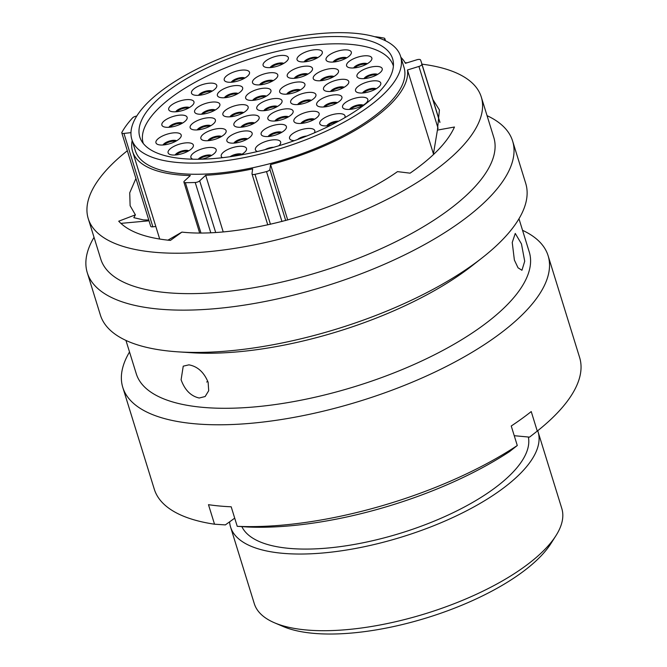 <?xml version="1.0" encoding="UTF-8"?>
<svg xmlns="http://www.w3.org/2000/svg" width="667" height="667" viewBox="0 0 667 667"><rect width="100%" height="100%" fill="white"/><g stroke="black" fill="none" stroke-linecap="round" stroke-linejoin="round"><path stroke-width="1" d="M555.919 535.701L550.85 543.663A153.085 57.245 162.8 0 1 312.94 633.283A153.085 57.245 162.8 0 1 283.2 626.513L274.521 622.803A160.947 60.188 -17.2 0 0 305.786 629.923A160.947 60.188 -17.2 0 0 555.919 535.701A160.947 60.188 -17.2 0 0 561.797 508.479L538.061 431.807A160.947 60.188 162.8 0 1 456.086 516A160.947 60.188 162.8 0 1 282.058 553.251A160.947 60.188 162.8 0 1 230.557 526.997A160.947 60.188 162.8 0 1 229.598 521.844M230.557 526.997L254.294 603.668A160.947 60.188 -17.2 0 0 274.521 622.803M433.475 154.01L407.47 69.985L418.926 66.442A3.46 1.292 -17.2 0 0 421.861 64.224A158.746 59.363 -17.2 0 0 421.311 62.098A158.746 59.363 -17.2 0 0 420.518 59.938A3.46 1.292 -17.2 0 0 419.435 59.421A3.46 1.292 -17.2 0 0 416.85 59.78L405.394 63.323A143.488 53.66 162.8 0 0 400.892 57.312M383.867 39.995A3.46 1.292 -17.2 0 0 384.842 38.619A3.46 1.292 -17.2 0 0 384.025 38.102A158.746 59.363 -17.2 0 0 376.063 36.818A3.46 1.292 -17.2 0 0 375.946 36.802A3.46 1.292 -17.2 0 0 375.037 36.81M350.275 37.177A132.316 49.483 162.8 0 1 392.613 58.763A132.316 49.483 162.8 0 1 325.213 127.972A132.316 49.483 162.8 0 1 182.149 158.596A132.316 49.483 162.8 0 1 139.812 137.018A132.316 49.483 162.8 0 1 207.212 67.801A132.316 49.483 162.8 0 1 350.275 37.177M176.847 162.423A140.654 52.601 162.8 0 1 131.849 139.478A140.654 52.601 162.8 0 1 203.493 65.908A140.654 52.601 162.8 0 1 355.578 33.35A140.654 52.601 162.8 0 1 400.575 56.295A140.654 52.601 162.8 0 1 328.931 129.865A140.654 52.601 162.8 0 1 176.847 162.423M400.575 56.295L404.027 67.45A140.654 52.601 162.8 0 1 332.383 141.02A140.654 52.601 162.8 0 1 180.298 173.578A140.654 52.601 162.8 0 1 135.301 150.634L131.849 139.478M528.364 437.018A150.25 56.186 162.8 0 1 448.899 514.699A150.25 56.186 162.8 0 1 288.853 548.349A150.25 56.186 162.8 0 1 241.863 526.622M199.633 232.9L183.9 182.074A3.46 1.292 -17.2 0 1 184.367 181.099L190.362 175.538A143.488 53.66 162.8 0 1 178.506 174.879A143.488 53.66 162.8 0 1 132.591 151.467A143.488 53.66 162.8 0 1 132.166 140.495M407.47 69.985A143.488 53.66 162.8 0 1 270.577 164.599L269.902 169.426L285.718 220.527M287.719 219.993L270.577 164.599M537.702 430.74A160.947 60.188 162.8 0 1 538.061 431.807M136.743 116.066A3.46 1.292 -17.2 0 0 132.65 117.817A158.746 59.363 -17.2 0 0 121.886 132.374A3.46 1.292 -17.2 0 0 121.803 132.891A3.46 1.292 -17.2 0 0 123.954 133.433L152.86 226.822L155.82 226.488M152.86 226.822A3.46 1.292 162.8 0 1 150.717 226.28L121.803 132.891M267.767 224.871L252.001 173.937A3.46 1.292 -17.2 0 1 251.984 173.712L252.66 168.876A143.488 53.66 162.8 0 1 205.686 175.288L199.691 180.84L215.649 232.391M223.187 231.824L205.686 175.288M123.954 133.433L130.965 132.641M183.9 182.074A3.46 1.292 -17.2 0 0 185.368 182.658A158.746 59.363 -17.2 0 0 195.223 182.491A3.46 1.292 -17.2 0 0 199.691 180.84M252.001 173.937A3.46 1.292 -17.2 0 0 254.986 174.337A158.746 59.363 -17.2 0 0 266.508 171.586A3.46 1.292 -17.2 0 0 269.902 169.426M127.33 150.75A205.711 76.922 -17.2 0 0 88.252 218.659L100.767 259.079A205.711 76.922 -17.2 0 0 166.583 292.638A205.711 76.922 -17.2 0 0 389.011 245.022A205.711 76.922 -17.2 0 0 493.788 137.419L481.282 96.998A205.711 76.922 -17.2 0 0 421.944 64.149M407.037 62.815A205.711 76.922 -17.2 0 0 405.069 62.715M88.252 218.659A205.711 76.922 -17.2 0 0 154.069 252.218A205.711 76.922 -17.2 0 0 376.496 204.594A205.711 76.922 -17.2 0 0 481.282 96.998M94.03 237.327A222.628 83.25 -17.2 0 0 87.285 272.736A222.628 83.25 -17.2 0 0 158.521 309.054A222.628 83.25 -17.2 0 0 399.233 257.52A222.628 83.25 -17.2 0 0 512.623 141.07A222.628 83.25 -17.2 0 0 487.06 115.666M87.285 272.736L100.375 315.024A222.628 83.25 -17.2 0 0 171.611 351.334A222.628 83.25 -17.2 0 0 178.022 351.842A222.628 83.25 -17.2 0 0 482.458 257.612A222.628 83.25 -17.2 0 0 525.713 183.358L512.623 141.07M125.946 340.428L136.26 373.728A205.711 76.922 -17.2 0 0 202.076 407.287A205.711 76.922 -17.2 0 0 424.504 359.671A205.711 76.922 -17.2 0 0 529.281 252.068L518.968 218.759M181.099 379.781C184.826 390.053 190.862 396.14 199.208 398.016L205.153 396.523L208.704 390.712L208.129 382.299C204.019 372.269 197.624 366.45 188.936 364.841L183.233 366.166L181.099 379.781M129.523 351.976A222.628 83.25 -17.2 0 0 122.778 387.385A222.628 83.25 -17.2 0 0 194.005 423.703A222.628 83.25 -17.2 0 0 434.717 372.169A222.628 83.25 -17.2 0 0 548.116 255.719A222.628 83.25 -17.2 0 0 522.544 230.315M122.778 387.385L154.294 489.203A222.628 83.25 -17.2 0 0 214.524 524.204L208.479 504.686A222.628 83.25 -17.2 0 0 219.485 506.003A222.628 83.25 -17.2 0 0 231.199 506.803L237.235 526.321A222.628 83.25 -17.2 0 0 517.284 445.514L511.239 426.005A222.628 83.25 -17.2 0 0 531.232 411.564L537.269 431.082A222.628 83.25 -17.2 0 0 579.631 357.537L548.116 255.719M514.374 260.038L518.042 267.809L521.944 270.268L524.712 261.239L521.461 243.905L515.258 233.425L512.239 242.488L514.374 260.038M167.909 240.162L181.908 232.108C241.387 238.703 343.071 210.172 397.499 171.627L410.088 173.17C432.925 157.337 447.724 141.954 454.469 127.013L437.419 130.107L439.42 109.955L432.9 99.533M437.419 130.107L433.3 154.711M135.918 178.489L129.723 192.838L130.115 205.694L135.393 214.841L133.817 217.675L143.455 219.918L148.783 220.035M181.908 232.108L170.41 240.412C145.531 237.969 128.297 231.566 118.718 221.202L135.393 214.841M237.235 526.321L248.074 527.022A208.996 78.156 -17.2 0 0 509.58 451.567L517.284 445.514M234.709 518.151L225.354 524.904L214.524 524.204M537.269 431.082L529.565 437.127L514.24 435.701M178.022 351.842L190.962 352.701A205.711 76.922 -17.2 0 0 472.261 265.616L482.458 257.612M120.852 223.378L149.016 220.802M206.687 382.024L207.812 381.357M182.891 115.141A13.215 4.944 162.8 0 1 186.635 119.535A13.215 4.944 162.8 0 1 166.1 127.272A13.215 4.944 162.8 0 1 163.532 126.688A13.215 4.944 162.8 0 1 166.408 119.368A13.215 4.944 162.8 0 1 182.891 115.141M189.736 99.641A13.215 4.944 162.8 0 1 193.48 104.035A13.215 4.944 162.8 0 1 172.936 111.773A13.215 4.944 162.8 0 1 170.377 111.189A13.215 4.944 162.8 0 1 173.253 103.869A13.215 4.944 162.8 0 1 189.736 99.641M215.633 102.051A13.215 4.944 162.8 0 1 219.376 106.445A13.215 4.944 162.8 0 1 198.833 114.182A13.215 4.944 162.8 0 1 196.265 113.598A13.215 4.944 162.8 0 1 199.15 106.278A13.215 4.944 162.8 0 1 215.633 102.051M243.914 104.686A13.215 4.944 162.8 0 1 247.657 109.08A13.215 4.944 162.8 0 1 227.113 116.817A13.215 4.944 162.8 0 1 224.546 116.233A13.215 4.944 162.8 0 1 227.43 108.913A13.215 4.944 162.8 0 1 243.914 104.686M176.972 132.841A13.215 4.944 162.8 0 1 180.715 137.235A13.215 4.944 162.8 0 1 160.172 144.972A13.215 4.944 162.8 0 1 157.604 144.389A13.215 4.944 162.8 0 1 160.489 137.069A13.215 4.944 162.8 0 1 176.972 132.841M211.172 117.776A13.215 4.944 162.8 0 1 214.916 122.169A13.215 4.944 162.8 0 1 194.38 129.898A13.215 4.944 162.8 0 1 191.813 129.315A13.215 4.944 162.8 0 1 194.689 121.994A13.215 4.944 162.8 0 1 211.172 117.776M221.894 128.556A13.215 4.944 162.8 0 1 225.638 132.941A13.215 4.944 162.8 0 1 205.094 140.679A13.215 4.944 162.8 0 1 202.535 140.095A13.215 4.944 162.8 0 1 205.411 132.775A13.215 4.944 162.8 0 1 221.894 128.556M192.963 159.205A13.215 4.944 162.8 0 1 192.563 159.054A13.215 4.944 162.8 0 1 195.439 151.734A13.215 4.944 162.8 0 1 211.923 147.507A13.215 4.944 162.8 0 1 215.674 151.901A13.215 4.944 162.8 0 1 201.434 159.196M189.128 142.863A13.215 4.944 162.8 0 1 192.871 147.249A13.215 4.944 162.8 0 1 172.336 154.986A13.215 4.944 162.8 0 1 169.768 154.402A13.215 4.944 162.8 0 1 172.645 147.082A13.215 4.944 162.8 0 1 189.128 142.863M254.902 115.083A13.215 4.944 162.8 0 1 258.646 119.476A13.215 4.944 162.8 0 1 238.111 127.214A13.215 4.944 162.8 0 1 235.543 126.63A13.215 4.944 162.8 0 1 238.419 119.31A13.215 4.944 162.8 0 1 254.902 115.083M247.899 130.974A13.215 4.944 162.8 0 1 251.651 135.368A13.215 4.944 162.8 0 1 231.107 143.105A13.215 4.944 162.8 0 1 228.539 142.521A13.215 4.944 162.8 0 1 231.416 135.201A13.215 4.944 162.8 0 1 247.899 130.974M222.503 157.695A13.215 4.944 162.8 0 1 226.113 150.375A13.215 4.944 162.8 0 1 242.263 146.34A13.215 4.944 162.8 0 1 246.015 150.734A13.215 4.944 162.8 0 1 240.537 155.027M257.454 151.517A13.215 4.944 162.8 0 1 257.062 151.367A13.215 4.944 162.8 0 1 259.938 144.047A13.215 4.944 162.8 0 1 276.421 139.828A13.215 4.944 162.8 0 1 280.165 144.214A13.215 4.944 162.8 0 1 278.806 145.781M282.158 124.387A13.215 4.944 162.8 0 1 285.901 128.773A13.215 4.944 162.8 0 1 265.366 136.51A13.215 4.944 162.8 0 1 262.798 135.926A13.215 4.944 162.8 0 1 265.674 128.606A13.215 4.944 162.8 0 1 282.158 124.387M288.886 108.871A13.215 4.944 162.8 0 1 292.63 113.265A13.215 4.944 162.8 0 1 272.094 121.002A13.215 4.944 162.8 0 1 269.526 120.419A13.215 4.944 162.8 0 1 272.403 113.098A13.215 4.944 162.8 0 1 288.886 108.871M294.364 140.67A13.215 4.944 162.8 0 1 293.78 140.629A13.215 4.944 162.8 0 1 291.212 140.045A13.215 4.944 162.8 0 1 294.089 132.725A13.215 4.944 162.8 0 1 310.572 128.498A13.215 4.944 162.8 0 1 314.324 132.883M314.899 111.297A13.215 4.944 162.8 0 1 318.643 115.691A13.215 4.944 162.8 0 1 298.107 123.428A13.215 4.944 162.8 0 1 295.539 122.845A13.215 4.944 162.8 0 1 298.416 115.524A13.215 4.944 162.8 0 1 314.899 111.297M330.657 125.321A13.215 4.944 162.8 0 1 324.004 125.838A13.215 4.944 162.8 0 1 321.436 125.254A13.215 4.944 162.8 0 1 324.312 117.934A13.215 4.944 162.8 0 1 340.795 113.707A13.215 4.944 162.8 0 1 344.747 117.734M376.538 80.849A13.215 4.944 162.8 0 1 380.29 85.243A13.215 4.944 162.8 0 1 359.746 92.98A13.215 4.944 162.8 0 1 357.178 92.396A13.215 4.944 162.8 0 1 360.055 85.076A13.215 4.944 162.8 0 1 376.538 80.849M363.582 97.249A13.215 4.944 162.8 0 1 367.325 101.642A13.215 4.944 162.8 0 1 346.79 109.38A13.215 4.944 162.8 0 1 344.222 108.796A13.215 4.944 162.8 0 1 347.098 101.476A13.215 4.944 162.8 0 1 363.582 97.249M337.685 94.839A13.215 4.944 162.8 0 1 341.429 99.225A13.215 4.944 162.8 0 1 320.894 106.962A13.215 4.944 162.8 0 1 318.326 106.378A13.215 4.944 162.8 0 1 321.202 99.058A13.215 4.944 162.8 0 1 337.685 94.839M311.681 92.413A13.215 4.944 162.8 0 1 315.424 96.807A13.215 4.944 162.8 0 1 294.881 104.544A13.215 4.944 162.8 0 1 292.321 103.96A13.215 4.944 162.8 0 1 295.198 96.64A13.215 4.944 162.8 0 1 311.681 92.413M344.531 79.34A13.215 4.944 162.8 0 1 348.274 83.725A13.215 4.944 162.8 0 1 327.739 91.462A13.215 4.944 162.8 0 1 325.171 90.879A13.215 4.944 162.8 0 1 328.047 83.558A13.215 4.944 162.8 0 1 344.531 79.34M367.609 55.82A13.215 4.944 162.8 0 1 371.361 60.205A13.215 4.944 162.8 0 1 350.817 67.942A13.215 4.944 162.8 0 1 348.249 67.359A13.215 4.944 162.8 0 1 351.125 60.038A13.215 4.944 162.8 0 1 367.609 55.82M377.981 66.483A13.215 4.944 162.8 0 1 381.724 70.869A13.215 4.944 162.8 0 1 361.189 78.606A13.215 4.944 162.8 0 1 358.621 78.022A13.215 4.944 162.8 0 1 361.497 70.702A13.215 4.944 162.8 0 1 377.981 66.483M334.267 68.601A13.215 4.944 162.8 0 1 338.011 72.995A13.215 4.944 162.8 0 1 317.475 80.732A13.215 4.944 162.8 0 1 314.907 80.148A13.215 4.944 162.8 0 1 317.784 72.828A13.215 4.944 162.8 0 1 334.267 68.601M300.684 82.016A13.215 4.944 162.8 0 1 304.427 86.41A13.215 4.944 162.8 0 1 283.892 94.147A13.215 4.944 162.8 0 1 281.324 93.563A13.215 4.944 162.8 0 1 284.2 86.243A13.215 4.944 162.8 0 1 300.684 82.016M347.065 49.908A13.215 4.944 162.8 0 1 350.817 54.302A13.215 4.944 162.8 0 1 330.273 62.039A13.215 4.944 162.8 0 1 327.705 61.456A13.215 4.944 162.8 0 1 330.582 54.135A13.215 4.944 162.8 0 1 347.065 49.908M318.076 49.733A13.215 4.944 162.8 0 1 321.819 54.127A13.215 4.944 162.8 0 1 301.284 61.864A13.215 4.944 162.8 0 1 298.716 61.281A13.215 4.944 162.8 0 1 301.592 53.96A13.215 4.944 162.8 0 1 318.076 49.733M308.254 66.183A13.215 4.944 162.8 0 1 311.998 70.569A13.215 4.944 162.8 0 1 291.462 78.306A13.215 4.944 162.8 0 1 288.894 77.722A13.215 4.944 162.8 0 1 291.771 70.402A13.215 4.944 162.8 0 1 308.254 66.183M273.545 72.728A13.215 4.944 162.8 0 1 277.289 77.122A13.215 4.944 162.8 0 1 256.753 84.859A13.215 4.944 162.8 0 1 254.185 84.275A13.215 4.944 162.8 0 1 257.062 76.955A13.215 4.944 162.8 0 1 273.545 72.728M266.7 88.227A13.215 4.944 162.8 0 1 270.443 92.621A13.215 4.944 162.8 0 1 249.908 100.358A13.215 4.944 162.8 0 1 247.34 99.775A13.215 4.944 162.8 0 1 250.217 92.455A13.215 4.944 162.8 0 1 266.7 88.227M238.419 85.593A13.215 4.944 162.8 0 1 242.163 89.987A13.215 4.944 162.8 0 1 221.627 97.724A13.215 4.944 162.8 0 1 219.059 97.14A13.215 4.944 162.8 0 1 221.936 89.82A13.215 4.944 162.8 0 1 238.419 85.593M212.523 83.183A13.215 4.944 162.8 0 1 216.266 87.569A13.215 4.944 162.8 0 1 195.731 95.306A13.215 4.944 162.8 0 1 193.163 94.722A13.215 4.944 162.8 0 1 196.04 87.402A13.215 4.944 162.8 0 1 212.523 83.183M245.264 70.093A13.215 4.944 162.8 0 1 249.008 74.487A13.215 4.944 162.8 0 1 228.473 82.224A13.215 4.944 162.8 0 1 225.905 81.641A13.215 4.944 162.8 0 1 228.781 74.32A13.215 4.944 162.8 0 1 245.264 70.093M284.125 55.461A13.215 4.944 162.8 0 1 287.869 59.847A13.215 4.944 162.8 0 1 267.334 67.584A13.215 4.944 162.8 0 1 264.766 67A13.215 4.944 162.8 0 1 267.642 59.68A13.215 4.944 162.8 0 1 284.125 55.461M277.797 98.549A13.215 4.944 162.8 0 1 281.541 102.943A13.215 4.944 162.8 0 1 260.997 110.68A13.215 4.944 162.8 0 1 258.437 110.097A13.215 4.944 162.8 0 1 261.314 102.776A13.215 4.944 162.8 0 1 277.797 98.549M393.305 65.8L393.397 66.075A130.899 48.949 -17.2 0 0 393.305 65.8A130.899 48.949 -17.2 0 0 351.426 44.447A130.899 48.949 -17.2 0 0 209.888 74.746A130.899 48.949 -17.2 0 0 143.213 143.213A130.899 48.949 -17.2 0 0 143.305 143.497M210.747 232.658L195.223 182.491M185.368 182.658L200.925 232.9M281.958 221.502L266.508 171.586M254.986 174.337L270.443 224.27M438.111 128.431L418.926 66.442M421.861 64.224L439.887 122.453M168.901 127.289A7.637 2.86 162.8 0 1 180.874 122.645A7.637 2.86 162.8 0 1 182.541 123.061M181.616 123.587A7.312 2.735 -17.2 0 0 180.882 123.478A7.312 2.735 -17.2 0 0 169.96 127.197M175.746 111.789A7.637 2.86 162.8 0 1 187.719 107.145A7.637 2.86 162.8 0 1 189.386 107.562M188.461 108.087A7.312 2.735 -17.2 0 0 187.727 107.979A7.312 2.735 -17.2 0 0 176.805 111.697M201.642 114.199A7.637 2.86 162.8 0 1 213.615 109.555A7.637 2.86 162.8 0 1 215.283 109.98M214.357 110.505A7.312 2.735 -17.2 0 0 213.623 110.389A7.312 2.735 -17.2 0 0 202.701 114.107M229.923 116.833A7.637 2.86 162.8 0 1 241.896 112.189A7.637 2.86 162.8 0 1 243.563 112.615M242.638 113.132A7.312 2.735 -17.2 0 0 241.904 113.023A7.312 2.735 -17.2 0 0 230.982 116.742M162.981 144.989A7.637 2.86 162.8 0 1 174.954 140.345A7.637 2.86 162.8 0 1 176.622 140.77M175.696 141.296A7.312 2.735 -17.2 0 0 174.962 141.187A7.312 2.735 -17.2 0 0 164.04 144.897M197.182 129.923A7.637 2.86 162.8 0 1 209.155 125.271A7.637 2.86 162.8 0 1 210.822 125.696M209.897 126.221A7.312 2.735 -17.2 0 0 209.163 126.113A7.312 2.735 -17.2 0 0 198.241 129.832M207.904 140.704A7.637 2.86 162.8 0 1 219.877 136.051A7.637 2.86 162.8 0 1 221.544 136.477M220.619 137.002A7.312 2.735 -17.2 0 0 219.885 136.893A7.312 2.735 -17.2 0 0 208.963 140.612M198.207 159.246A7.637 2.86 162.8 0 1 209.913 155.011A7.637 2.86 162.8 0 1 211.581 155.436M210.655 155.961A7.312 2.735 -17.2 0 0 209.922 155.845A7.312 2.735 -17.2 0 0 199.341 159.23M175.138 155.011A7.637 2.86 162.8 0 1 187.119 150.358A7.637 2.86 162.8 0 1 188.786 150.784M187.852 151.309A7.312 2.735 -17.2 0 0 187.127 151.201A7.312 2.735 -17.2 0 0 176.205 154.919M240.912 127.23A7.637 2.86 162.8 0 1 252.893 122.586A7.637 2.86 162.8 0 1 254.561 123.003M253.627 123.528A7.312 2.735 -17.2 0 0 252.901 123.42A7.312 2.735 -17.2 0 0 241.979 127.139M233.909 143.122A7.637 2.86 162.8 0 1 245.89 138.478A7.637 2.86 162.8 0 1 247.557 138.903M246.623 139.42A7.312 2.735 -17.2 0 0 245.898 139.311A7.312 2.735 -17.2 0 0 234.976 143.03M230.048 156.72A7.637 2.86 162.8 0 1 240.253 153.844A7.637 2.86 162.8 0 1 241.921 154.269M240.995 154.794A7.312 2.735 -17.2 0 0 240.262 154.677A7.312 2.735 -17.2 0 0 232.324 156.386M265.124 149.625A7.637 2.86 162.8 0 1 273.687 147.29M268.167 136.535A7.637 2.86 162.8 0 1 280.14 131.883A7.637 2.86 162.8 0 1 281.816 132.308M280.882 132.833A7.312 2.735 -17.2 0 0 280.148 132.725A7.312 2.735 -17.2 0 0 269.235 136.443M274.896 121.019A7.637 2.86 162.8 0 1 286.877 116.375A7.637 2.86 162.8 0 1 288.544 116.8M287.61 117.325A7.312 2.735 -17.2 0 0 286.885 117.217A7.312 2.735 -17.2 0 0 275.963 120.927M297.507 139.536A7.637 2.86 162.8 0 1 306.778 136.001M300.909 123.445A7.637 2.86 162.8 0 1 312.881 118.801A7.637 2.86 162.8 0 1 314.549 119.218M313.623 119.743A7.312 2.735 -17.2 0 0 312.89 119.635A7.312 2.735 -17.2 0 0 301.968 123.353M326.805 125.855A7.637 2.86 162.8 0 1 338.578 121.194M336.977 122.053A7.312 2.735 -17.2 0 0 327.864 125.763M362.556 92.996A7.637 2.86 162.8 0 1 374.529 88.352A7.637 2.86 162.8 0 1 376.196 88.778M375.271 89.303A7.312 2.735 -17.2 0 0 374.537 89.195A7.312 2.735 -17.2 0 0 363.615 92.905M349.591 109.396A7.637 2.86 162.8 0 1 361.572 104.752A7.637 2.86 162.8 0 1 363.24 105.178M362.306 105.694A7.312 2.735 -17.2 0 0 361.581 105.586A7.312 2.735 -17.2 0 0 350.659 109.305M323.695 106.987A7.637 2.86 162.8 0 1 335.676 102.334A7.637 2.86 162.8 0 1 337.344 102.76M336.41 103.285A7.312 2.735 -17.2 0 0 335.684 103.177A7.312 2.735 -17.2 0 0 324.762 106.895M297.69 104.561A7.637 2.86 162.8 0 1 309.663 99.917A7.637 2.86 162.8 0 1 311.331 100.342M310.405 100.867A7.312 2.735 -17.2 0 0 309.671 100.75A7.312 2.735 -17.2 0 0 298.749 104.469M330.54 91.487A7.637 2.86 162.8 0 1 342.513 86.835A7.637 2.86 162.8 0 1 344.189 87.26M343.255 87.786A7.312 2.735 -17.2 0 0 342.53 87.677A7.312 2.735 -17.2 0 0 331.607 91.396M353.627 67.967A7.637 2.86 162.8 0 1 365.599 63.315A7.637 2.86 162.8 0 1 367.267 63.74M366.341 64.265A7.312 2.735 -17.2 0 0 365.608 64.157A7.312 2.735 -17.2 0 0 354.686 67.867M363.99 78.631A7.637 2.86 162.8 0 1 375.963 73.979A7.637 2.86 162.8 0 1 377.63 74.404M376.705 74.929A7.312 2.735 -17.2 0 0 375.971 74.821A7.312 2.735 -17.2 0 0 365.049 78.531M320.277 80.749A7.637 2.86 162.8 0 1 332.249 76.105A7.637 2.86 162.8 0 1 333.917 76.53M332.991 77.047A7.312 2.735 -17.2 0 0 332.258 76.938A7.312 2.735 -17.2 0 0 321.336 80.657M286.693 94.164A7.637 2.86 162.8 0 1 298.674 89.52A7.637 2.86 162.8 0 1 300.342 89.945M299.408 90.47A7.312 2.735 -17.2 0 0 298.683 90.362A7.312 2.735 -17.2 0 0 287.76 94.072M333.083 62.056A7.637 2.86 162.8 0 1 345.056 57.412A7.637 2.86 162.8 0 1 346.723 57.837M345.798 58.354A7.312 2.735 -17.2 0 0 345.064 58.246A7.312 2.735 -17.2 0 0 334.142 61.964M304.085 61.881A7.637 2.86 162.8 0 1 316.058 57.237A7.637 2.86 162.8 0 1 317.725 57.662M316.8 58.187A7.312 2.735 -17.2 0 0 316.066 58.071A7.312 2.735 -17.2 0 0 305.144 61.789M294.264 78.331A7.637 2.86 162.8 0 1 306.245 73.678A7.637 2.86 162.8 0 1 307.912 74.104M306.978 74.629A7.312 2.735 -17.2 0 0 306.253 74.521A7.312 2.735 -17.2 0 0 295.331 78.239M259.555 84.876A7.637 2.86 162.8 0 1 271.527 80.232A7.637 2.86 162.8 0 1 273.195 80.649M272.269 81.174A7.312 2.735 -17.2 0 0 271.536 81.066A7.312 2.735 -17.2 0 0 260.614 84.784M252.71 100.375A7.637 2.86 162.8 0 1 264.691 95.731A7.637 2.86 162.8 0 1 266.358 96.148M265.424 96.673A7.312 2.735 -17.2 0 0 264.699 96.565A7.312 2.735 -17.2 0 0 253.777 100.283M224.429 97.741A7.637 2.86 162.8 0 1 236.401 93.097A7.637 2.86 162.8 0 1 238.077 93.522M237.144 94.039A7.312 2.735 -17.2 0 0 236.418 93.93A7.312 2.735 -17.2 0 0 225.496 97.649M198.533 95.331A7.637 2.86 162.8 0 1 210.514 90.679A7.637 2.86 162.8 0 1 212.181 91.104M211.247 91.629A7.312 2.735 -17.2 0 0 210.522 91.521A7.312 2.735 -17.2 0 0 199.6 95.239M231.274 82.241A7.637 2.86 162.8 0 1 243.247 77.597A7.637 2.86 162.8 0 1 244.914 78.022M243.989 78.539A7.312 2.735 -17.2 0 0 243.255 78.431A7.312 2.735 -17.2 0 0 232.333 82.149M270.135 67.609A7.637 2.86 162.8 0 1 282.108 62.956A7.637 2.86 162.8 0 1 283.775 63.382M282.85 63.907A7.312 2.735 -17.2 0 0 282.116 63.799A7.312 2.735 -17.2 0 0 271.194 67.509M263.807 110.697A7.637 2.86 162.8 0 1 275.779 106.053A7.637 2.86 162.8 0 1 277.447 106.478M276.522 107.003A7.312 2.735 -17.2 0 0 275.788 106.887A7.312 2.735 -17.2 0 0 264.866 110.605M132.591 151.467L159.713 239.069M439.928 122.228L421.311 62.098M385.501 40.762L384.842 38.619"/></g></svg>
